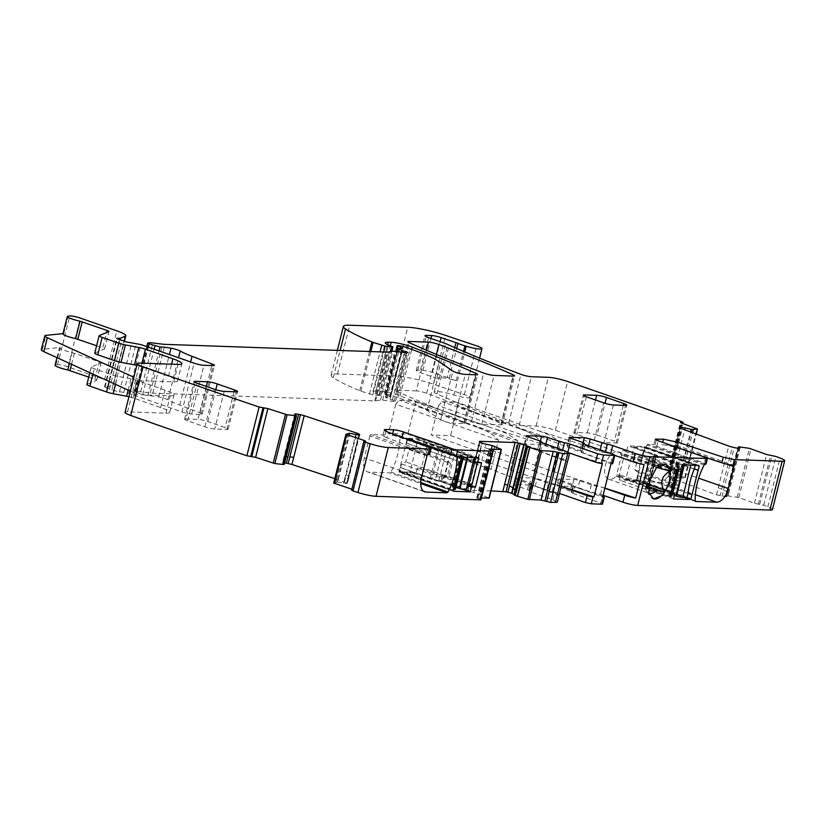 <?xml version="1.0" encoding="UTF-8"?>
<svg xmlns="http://www.w3.org/2000/svg" width="826" height="826" viewBox="0 0 826 826"><rect width="100%" height="100%" fill="white"/><g stroke="black" fill="none" stroke-linecap="round" stroke-linejoin="round"><path stroke-width="0.62" stroke-dasharray="4.13 3.1" d="M603.083 495.249L600.492 494.34A4.347 0.609 14.1 0 0 595.061 493.081L572.119 486.462L557.591 485.956C556.332 485.977 556.683 486.349 558.634 487.082L570.177 491.109L571.922 484.15A4.347 0.609 14.1 0 1 573.729 485.12A4.347 0.609 14.1 0 1 573.316 485.265A4.347 0.609 14.1 0 0 572.914 485.409A4.347 0.609 14.1 0 0 574.72 486.39L572.965 493.349L571.571 492.234A4.347 0.609 14.1 0 0 571.974 492.089A4.347 0.609 14.1 0 0 570.177 491.109M604.838 488.29L602.237 487.381A4.347 0.609 14.1 0 0 596.806 486.111A4.347 0.609 14.1 0 1 591.385 484.852L579.749 480.794A4.347 0.609 14.1 0 0 573.863 479.493L559.347 478.987A4.347 0.609 14.1 0 0 558.582 479.142A4.347 0.609 14.1 0 0 560.389 480.113L571.922 484.15M558.582 479.142L556.838 486.101L557.591 485.956L559.347 478.987M572.914 485.409L571.169 492.379L573.316 485.265M572.965 493.349L600.75 503.055L602.505 496.096L574.72 486.39M602.557 504.036A4.347 0.609 14.1 0 0 600.75 503.055M530.261 483.953L528.919 490.778L530.664 483.809A4.347 0.609 -165.9 0 0 530.261 483.953A4.347 0.609 -165.9 0 0 532.058 484.934L554.556 492.792L552.811 499.751L530.313 491.893L528.919 490.778A4.347 0.609 14.1 0 0 529.321 490.634A4.347 0.609 14.1 0 0 527.515 489.653L515.889 485.595A4.347 0.609 14.1 0 1 514.082 484.614A4.347 0.609 14.1 0 1 514.846 484.47L529.363 484.976A4.347 0.609 14.1 0 1 535.248 486.266L552.212 491.553A4.347 0.609 14.1 0 1 557.643 492.823L559.45 493.452M552.811 499.751L557.313 502.198M490.995 490.892L467.289 490.438L468.105 490.086L469.87 483.034L468.962 483.757L467.619 490.789L480.288 494.402L488.878 497.995L501.124 449.241M480.897 499.854L476.767 497.944L481.362 497.985M351.835 489.199L353.394 489.973L351.587 490.19M337.214 482.012L337.989 478.956L337.648 482.074L333.714 483.034M337.648 482.074L346.559 483.685L347.292 483.251L359.052 434.92M348.964 477.5L347.292 483.251L334.798 478.646M286.147 456.892L284.733 457.294L283.38 462.684L284.671 462.787M283.38 462.684L282.647 463.118L295.212 414.611M284.237 464.388L282.647 463.118L283.648 458.213M128.97 396.738A7.248 1.012 14.1 0 1 133.192 397.967L160.647 407.559A21.755 3.025 14.1 0 1 169.65 412.432A21.755 3.025 14.1 0 1 165.861 413.176L127.586 411.844A14.507 2.013 14.1 0 0 125.046 412.339M88.743 377.11L94.897 379.258A4.347 0.609 14.1 0 1 96.694 380.239A4.347 0.609 14.1 0 1 96.601 380.332L87.04 384.358A7.248 1.012 14.1 0 0 86.885 384.513M679.447 478.233L679.777 474.96L678.972 478.151L685.219 477.81L669.153 471.77L668.151 471.181L670.815 471.099L669.814 470.521A1772.379 246.437 14.1 0 0 555.722 430.398A1773.412 246.582 14.1 0 0 555.361 430.274A14.507 2.013 14.1 0 0 536.115 426.082L519.131 425.493A7.248 1.012 14.1 0 1 508.702 423.108A528.02 73.421 14.1 0 1 436.975 393.961A14.507 2.013 14.1 0 1 434.187 391.958A14.507 2.013 14.1 0 1 453.928 394.983A11.605 1.611 14.1 0 0 469.715 397.409A11.605 1.611 14.1 0 0 464.367 394.611L433.361 384.173A29.013 4.037 14.1 0 0 395.54 376.026L337.462 374.002A36.261 5.039 14.1 0 0 331.133 375.241A36.261 5.039 14.1 0 0 333.27 377.74A137.808 19.163 14.1 0 0 359.702 390.688A7.248 1.012 14.1 0 0 360.879 391.132L372.877 394.952L380.683 395.675L375.272 393.434A17.408 2.416 14.1 0 1 372.991 391.534A17.408 2.416 14.1 0 1 376.036 390.946L378.928 391.049A14.507 2.013 14.1 0 1 400.052 395.912A507.711 70.592 14.1 0 1 464.026 422.354A7.248 1.012 14.1 0 1 465.348 423.325A7.248 1.012 14.1 0 1 464.088 423.573L453.071 423.191A7.248 1.012 14.1 0 1 446.298 421.962A7.248 1.012 14.1 0 1 440.63 419.866L426.98 410.501A79.781 11.089 14.1 0 0 397.936 397.626L390.667 395.076L384.916 394.301L390.595 397.11L385.474 397.399L390.12 399.319A7.248 1.012 14.1 0 0 392.381 400.021A4.347 0.609 14.1 0 1 395.54 401.426A4.347 0.609 14.1 0 1 394.033 401.519L382.614 400.125A7.248 1.012 14.1 0 0 380.528 400.052L375.593 400.837A7.248 1.012 14.1 0 1 374.746 400.868L152.789 393.135A14.507 2.013 14.1 0 1 150.301 392.928L140.647 391.751A14.507 2.013 14.1 0 0 136.476 391.596L135.392 391.844L136.889 392.66L147.792 395.757A23.211 3.232 14.1 0 1 158.726 396.965A7.248 1.012 14.1 0 1 167.967 399.763A50.768 7.062 14.1 0 0 179.8 405.112L199.933 412.783A7.248 1.012 14.1 0 1 202.215 414.156A7.248 1.012 14.1 0 1 200.945 414.404L191.673 414.074A7.248 1.012 14.1 0 1 181.865 411.916L128.68 393.341L113.709 390.605A7.248 1.012 14.1 0 0 111.902 389.893L109.476 389.046A7.248 1.012 14.1 0 0 107.132 388.313L104.458 387.136L108.072 387.043L113.09 384.926A21.755 3.025 14.1 0 0 113.575 384.482A21.755 3.025 14.1 0 0 104.572 379.599L68.093 366.858A7.248 1.012 14.1 0 0 57.583 364.72L55.879 364.896A10.883 1.518 14.1 0 0 55.053 365.237M678.972 478.151L668.058 476.303L680.304 427.538M669.618 470.097L668.079 476.395L669.989 477.635L716.493 494.826L726.777 496.746L739.033 447.981M738.64 446.825L726.23 495.621L726.766 496.653L727.902 492.286M772.455 509.549A14.507 2.013 14.1 0 0 767.839 506.803A1772.379 246.437 14.1 0 0 763.689 505.223L754.396 503.282L738.836 497.531L726.23 495.621L738.145 448.157L726.23 495.61M416.242 390.894L396.872 390.223A7.248 1.012 14.1 0 0 395.602 390.471A7.248 1.012 14.1 0 0 396.934 391.441A507.711 70.592 14.1 0 0 471.398 421.818A7.248 1.012 14.1 0 0 481.806 424.192L501.093 424.863A7.248 1.012 14.1 0 0 502.353 424.616A7.248 1.012 14.1 0 0 501.031 423.645A507.711 70.592 14.1 0 0 426.66 393.269A7.248 1.012 14.1 0 0 416.242 390.894L426.453 350.245M614.771 455.384L610.744 453.505M644.084 464.594L534.246 429.293L456.892 402.21L534.246 429.293M605.468 451.667L605.21 452.679A4.347 0.609 -165.9 0 1 610.641 453.939M605.21 452.679A4.347 0.609 -165.9 0 1 599.779 451.419L588.143 447.351A4.347 0.609 -165.9 0 0 582.268 446.061L567.741 445.555A4.347 0.609 -165.9 0 0 566.987 445.699A4.347 0.609 -165.9 0 0 568.784 446.68L580.327 450.707A4.347 0.609 -165.9 0 1 582.123 451.688A4.347 0.609 -165.9 0 1 581.721 451.832A4.347 0.609 -165.9 0 0 581.318 451.977A4.347 0.609 -165.9 0 0 583.115 452.947L610.899 462.653A4.347 0.609 -165.9 0 1 612.706 463.634M604.88 488.125L553.183 471.512L450.531 435.663L431.172 434.982L533.823 470.841L541.175 441.58C535.083 435.354 527.938 431.089 519.719 428.777L611.003 463.747M541.175 441.58L438.523 405.731L441.993 401.632L456.51 402.138C457.914 402.438 458.368 403.862 457.883 406.402L450.531 435.663M533.823 470.841L602.598 497.18M561.205 486.483L559.388 485.853A4.347 0.609 14.1 0 0 553.957 484.594A4.347 0.609 -165.9 0 1 548.526 483.334L546.781 490.293M535.248 486.266L536.993 479.297L548.526 483.334M536.993 479.297A4.347 0.609 14.1 0 0 531.108 478.006L516.591 477.5A4.347 0.609 14.1 0 0 515.837 477.645A4.347 0.609 14.1 0 0 517.634 478.626L529.27 482.683A4.347 0.609 14.1 0 1 531.066 483.664A4.347 0.609 14.1 0 1 530.664 483.809M554.556 492.792A10.883 1.518 -165.9 0 1 559.047 495.073M565.056 450.996L562.96 459.349A10.883 1.518 -165.9 0 1 567.462 461.786M480.123 442.23L469.87 483.034L468.962 483.757L479.534 441.673M467.619 490.789L469.199 484.47L470.996 486.369L469.643 491.759M473.732 492.926L474.826 488.589L471.367 486.638L470.046 491.904M479.761 494.258L480.567 491.067L481.062 491.346L480.288 494.402M482.425 495.156L482.88 492.668L482.27 495.094M335.934 482.033L336.626 479.607L336.017 482.023M343.564 483.293L344.659 478.956L347.88 478.43L346.559 483.685M359.434 434.889L348.159 478.295M344.504 481.857L346.27 474.805L348.479 476.189L346.796 482.859M294.892 414.353L284.454 457.428M136.848 365.391A7.248 1.012 14.1 0 1 141.07 366.62L168.525 376.202A21.755 3.025 14.1 0 1 177.528 381.085A21.755 3.025 14.1 0 1 173.728 381.829L137.23 380.559A10.883 1.518 14.1 0 0 139.129 380.187A10.883 1.518 14.1 0 0 137.219 378.762L133.864 377.234M165.861 413.176L170.228 395.757L133.729 394.487A10.883 1.518 14.1 0 0 135.629 394.116A10.883 1.518 14.1 0 0 133.719 392.701L130.374 391.163M170.228 395.757A21.755 3.025 14.1 0 0 174.028 395.014A21.755 3.025 14.1 0 0 165.024 390.14L137.57 380.549A7.248 1.012 14.1 0 0 130.962 378.804L117.529 376.284A7.248 1.012 14.1 0 1 110.932 374.539L94.257 368.716A7.248 1.012 14.1 0 1 91.252 367.095A7.248 1.012 14.1 0 1 91.418 366.94L100.968 362.913A4.347 0.609 14.1 0 0 101.071 362.82A4.347 0.609 14.1 0 0 99.265 361.85L72.151 352.537A10.883 1.518 14.1 0 1 59.431 347.829A10.883 1.518 14.1 0 1 60.257 347.478L42.405 349.305A14.507 2.013 14.1 0 0 41.3 349.77M62.993 333.621L63.757 333.549A10.883 1.518 14.1 0 0 62.931 333.89M454.744 347.632L447.248 377.461A7.248 1.012 14.1 0 1 449.21 378.215A14.507 2.013 14.1 0 0 456.169 380.672A14.507 2.013 14.1 0 0 445.08 378.091A14.507 2.013 14.1 0 0 438.286 377.647A14.507 2.013 14.1 0 0 437.687 378.029A14.507 2.013 14.1 0 0 437.821 378.422A14.507 2.013 14.1 0 0 439.091 379.351A7.248 1.012 14.1 0 0 436.799 378.391L445.544 343.554M669.814 470.521L682.059 421.756M681.109 478.337L681.605 475.921L680.996 478.337M672.87 476.726L673.954 472.389L670.846 470.903L669.525 476.158M680.325 427.631L669.659 470.077L670.557 470.748L669.205 476.137M669.989 477.635L671.755 470.583L669.917 470.035L668.244 476.705M716.493 494.826L718.269 487.774L721.769 489.209L720.086 495.879M721.976 496.323L723.555 490.004L726.673 491.491L725.321 496.88M738.971 448.053L727.851 492.317L726.952 491.646L725.631 496.901M728.109 495.714L728.542 493.277L727.933 495.693M763.689 505.223L775.934 456.468M701.222 455.983L676.917 447.929A11.605 1.611 -165.9 0 0 662.06 444.76L662.658 442.364M695.502 501.403L638.632 481.537L659.706 482.27A14.507 7.816 109.3 0 0 671.27 468.621L676.783 446.68A1.445 0.785 109.3 0 0 676.463 445.286A1.445 0.785 109.3 0 0 676.329 445.255L662.06 444.76M638.632 481.537A1.445 0.785 -70.7 0 1 638.508 481.517A1.445 0.785 -70.7 0 1 638.106 480.711A43.52 23.448 -70.7 0 1 647.068 445.049A1.445 0.785 -70.7 0 1 647.997 444.274L655.173 444.522A7.248 1.012 -165.9 0 0 653.903 444.77A7.248 1.012 -165.9 0 0 656.804 446.36L704.258 463.118A4.347 0.609 -165.9 0 1 706.003 464.078M676.814 469.55L622.701 450.655L626.738 450.8L680.841 469.695M626.738 450.8L627.956 445.916L644.579 446.505L645.096 447.186L636.856 479.999L635.999 480.639L619.386 480.051L620.605 475.177L670.98 492.771M682.07 464.821L627.956 445.916M697.092 465.348L644.579 446.505L698.682 465.399M694.315 468.931L644.043 451.368M688.161 493.37L637.899 475.817M686.974 497.5L636.856 479.999M673.489 498.956L619.386 480.051M620.605 475.177L616.578 475.043L622.701 450.655M670.681 493.938L616.578 475.043M665.343 464.171A18.358 9.891 109.3 0 0 665.013 464.047A18.358 9.891 109.3 0 0 660.965 464.119A18.358 9.891 109.3 0 0 648.751 481.011A18.358 9.891 109.3 0 0 649.783 496.116A18.358 9.891 109.3 0 0 652.901 498.697A18.358 9.891 109.3 0 0 653.242 498.801M447.248 377.461L432.411 372.443A7.248 1.012 14.1 0 0 422.922 370.399L417.76 370.224A8.704 1.208 14.1 0 0 416.242 370.513A8.704 1.208 14.1 0 0 419.845 372.464L436.799 378.391M96.611 345.764L102.765 347.911L106.637 332.496M94.753 353.156A7.248 1.012 14.1 0 1 94.918 353.012L104.468 348.975A4.347 0.609 14.1 0 0 104.572 348.892A4.347 0.609 14.1 0 0 102.765 347.911M429.675 454.259A8.704 1.208 14.1 0 0 426.66 452.524L386.888 437.811L388.292 432.246M426.959 455.921L369.852 435.983A1.445 0.785 -70.7 0 1 371.008 434.61L384.895 435.095A11.605 1.611 14.1 0 0 382.861 435.498A11.605 1.611 14.1 0 0 386.888 437.811M369.852 435.983L364.338 457.924A14.507 7.816 -70.7 0 0 367.622 471.894A14.507 7.816 -70.7 0 0 368.912 472.131L389.986 472.875L420.723 483.602M409.428 440.062L401.942 437.47A7.248 1.012 14.1 0 0 392.247 435.354L399.34 435.601A1.445 0.785 -70.7 0 1 399.474 435.622A1.445 0.785 -70.7 0 1 399.867 436.427A43.52 23.448 -70.7 0 1 390.915 472.1A1.445 0.785 -70.7 0 1 389.986 472.875M562.96 459.349L540.462 451.492A4.347 0.609 -165.9 0 1 538.655 450.521A4.347 0.609 -165.9 0 1 539.058 450.376A4.347 0.609 14.1 0 0 539.471 450.222A4.347 0.609 14.1 0 0 537.664 449.251L526.028 445.183A4.347 0.609 14.1 0 1 524.231 444.212L526.327 435.849M569.259 452.927L567.792 452.421A4.347 0.609 14.1 0 0 562.361 451.151A4.347 0.609 -165.9 0 1 556.93 449.891L545.387 445.864A4.347 0.609 14.1 0 0 539.512 444.574L524.995 444.058A4.347 0.609 14.1 0 0 524.231 444.212M185.891 418.958A7.248 1.012 14.1 0 0 184.621 419.205A7.248 1.012 14.1 0 0 187.626 420.826L204.931 426.866A7.248 1.012 14.1 0 0 214.729 429.024L226.83 429.448A7.248 1.012 14.1 0 0 228.1 429.2A7.248 1.012 14.1 0 0 225.095 427.579L207.791 421.528A7.248 1.012 14.1 0 0 197.992 419.371L185.891 418.958L195.07 382.397M597.043 435.106A7.248 1.012 14.1 0 0 587.245 432.948L575.144 432.525A7.248 1.012 14.1 0 0 573.874 432.772A7.248 1.012 14.1 0 0 576.878 434.404L594.183 440.444A7.248 1.012 14.1 0 0 603.982 442.602L616.082 443.025A7.248 1.012 14.1 0 0 617.352 442.777A7.248 1.012 14.1 0 0 614.348 441.146L597.043 435.106L605.035 403.284M553.183 471.512L560.534 442.251L550.333 435.354L538.707 430.79M438.523 405.731L431.172 434.982M602.391 463.448L491.491 427.796L414.136 400.724L491.491 427.796M558.975 495.363L491.067 469.344L498.419 440.093C492.327 433.867 485.182 429.603 476.974 427.29L567.369 461.92M498.419 440.093L395.768 404.234L399.237 400.145L413.754 400.651C415.158 400.951 415.623 402.365 415.127 404.916L407.776 434.166L388.416 433.495L491.067 469.344M556.022 484.676L561.236 486.349M407.776 434.166L510.427 470.025L556.032 484.676M478.791 457.728L424.678 438.833L423.459 443.707L473.763 461.28M423.459 443.707L427.486 443.851L421.363 468.228L417.337 468.094L467.64 485.667M481.599 462.746L427.486 443.851M468.662 484.748L421.363 468.228M417.337 468.094L416.108 472.968L399.485 472.389L398.968 471.708L407.208 438.885L408.065 438.255L424.678 438.833M463.768 489.611L416.108 472.968M453.082 490.603L398.968 471.708L453.371 491.212M454.135 486.421L400.021 467.516M460.268 461.971L406.165 443.077M461.321 457.79L407.208 438.885M671.59 492.988L670.908 497.066L646.169 488.414L648.183 488.486A5.08 0.702 14.1 0 0 648.751 487.939L626.129 479.586L636.051 479.937L636.629 479.256L687.284 496.942M626.129 479.586L625.902 478.873L626.129 479.586M671.879 491.831L647.078 483.169L645.643 487.536L647.78 487.588A4.347 0.609 14.1 0 0 648.544 487.433A4.347 0.609 14.1 0 0 648.265 487.123L656.143 455.776L633.779 447.527L625.902 478.873L646.19 485.956L646.417 486.669M633.779 447.527L634.358 446.845L644.28 447.196L694.924 464.883L690.897 464.739A5.08 0.702 14.1 0 1 684.682 463.448L684.052 463.252A4.347 0.609 14.1 0 0 678.724 462.137L677.516 462.095A4.347 0.609 14.1 0 0 676.762 462.25A4.347 0.609 14.1 0 0 678.063 463.035L678.569 463.231A5.08 0.702 14.1 0 1 680.087 464.16A5.08 0.702 14.1 0 1 679.199 464.336L654.388 455.673L656.412 455.745A5.08 0.702 14.1 0 0 656.969 455.198L634.358 446.845M636.629 479.256L637.507 475.766A43.52 23.448 109.3 0 1 637.868 472.245L634.915 469.911L638.168 456.954L642.225 454.878A43.52 23.448 109.3 0 1 643.63 451.388L644.28 447.196M658.694 465.916A14.507 7.816 109.3 0 0 658.642 465.895A14.507 7.816 109.3 0 0 655.441 465.957A14.507 7.816 109.3 0 0 645.787 479.307A14.507 7.816 109.3 0 0 645.953 489.994A14.507 7.816 109.3 0 0 646.603 491.243A14.507 7.816 109.3 0 0 649.071 493.287A14.507 7.816 109.3 0 0 649.122 493.298M510.427 470.025L517.778 440.764L507.577 433.856L495.961 429.293M395.768 404.234L388.416 433.495M407.435 439.639L406.557 443.118A43.52 23.448 109.3 0 1 406.196 446.649L409.159 448.972L405.896 461.93L401.839 464.016A43.52 23.448 109.3 0 1 400.434 467.506L399.722 471.687L409.706 472.038L410.285 471.357L417.935 439.298L418.162 440.01L438.441 447.093L438.276 446.391L417.935 439.298L408.013 438.957L407.435 439.639L458.079 457.325L457.201 460.805A43.52 23.448 -70.7 0 1 451.079 485.192L450.366 489.374L453.36 489.488M621.379 455.085L624.291 455.178L618.973 476.365L616.062 476.261A14.507 7.816 109.3 0 1 608.69 479.183A14.507 7.816 109.3 0 1 605.572 475.89A14.507 7.816 109.3 0 1 607.647 459.339A14.507 7.816 109.3 0 1 618.261 451.791A14.507 7.816 109.3 0 1 621.379 455.085L656.856 467.475M624.291 455.178L669.772 471.068M618.973 476.365L648.555 486.69M616.062 476.261L648.513 487.588M473.474 462.426L448.508 453.742L450.944 453.825A0.723 0.599 -88 0 0 450.346 454.352L454.259 455.209L449.014 476.106L448.435 476.788L445.493 476.148A0.723 0.599 92 0 1 445.09 475.249L472.09 484.17M454.032 454.496L473.742 461.373L454.032 454.496L448.673 453.763L447.516 454.248L450.346 454.352L445.09 475.249L442.271 475.146L443.077 476.055L441.941 480.587L438.936 480.298A0.723 0.599 -88 0 0 439.339 481.197A5.08 0.702 -165.9 0 1 435.219 480.495L409.706 472.038M408.013 438.957L458.657 456.644L462.694 456.788A5.08 0.702 -165.9 0 0 463.582 456.613A5.08 0.702 -165.9 0 0 462.064 455.684L461.548 455.487A4.347 0.609 -165.9 0 1 460.258 454.703A4.347 0.609 -165.9 0 1 461.011 454.548L462.219 454.589A4.347 0.609 -165.9 0 1 467.547 455.694L468.177 455.9A5.08 0.702 -165.9 0 0 474.392 457.191L474.651 457.583M467.877 484.717L443.077 476.055L445.493 476.148M462.064 455.684L453.835 488.424L453.329 488.228A4.347 0.609 -165.9 0 1 452.029 487.443A4.347 0.609 -165.9 0 1 452.793 487.288L454.001 487.33A4.347 0.609 -165.9 0 1 455.807 487.557M453.835 488.424A5.08 0.702 -165.9 0 1 455.353 489.353M458.657 456.644L458.079 457.325M400.434 467.506L451.079 485.192M401.839 464.016L443.252 478.481A43.52 23.448 109.3 0 0 447.62 461.115L406.196 446.649M406.557 443.118L457.201 460.805M443.252 478.481L447.32 476.395L405.896 461.93M409.159 448.972L450.573 463.438L447.32 476.395M450.573 463.438L447.62 461.115M677.878 469.591L679.199 464.336L677.485 469.54L673.851 469.416L673.273 470.097L668.028 490.995L668.193 491.697L671.218 491.811M670.908 497.066L646.169 488.414A0.723 0.599 92 0 1 645.767 487.516L647.078 482.291L647.078 483.169L647.078 482.291L643.753 482.291L644.951 482.942L650.774 461.362L650.258 460.794A0.723 0.599 -88 0 0 649.504 461.29L673.273 470.097M671.972 493.112L670.97 497.076A5.08 0.702 14.1 0 0 671.858 496.901A5.08 0.702 14.1 0 0 670.34 495.982L669.834 495.776L678.063 463.035M677.485 469.54L652.674 460.877L654.388 455.673A0.723 0.599 92 0 0 654.244 455.642L656.257 455.715A0.723 0.599 92 0 1 656.412 455.745M647.078 483.169L644.662 483.086A0.723 0.599 92 0 1 644.259 482.188L649.504 461.29L652.674 460.877L652.333 461.393L652.674 460.877L650.258 460.794M674.346 495.559A4.347 0.609 14.1 0 0 670.505 494.877L669.297 494.836A4.347 0.609 14.1 0 0 668.533 494.991A4.347 0.609 14.1 0 0 669.834 495.776M643.63 451.388L694.284 469.075M642.225 454.878L683.649 469.344A43.52 23.448 109.3 0 0 679.282 486.71L637.868 472.245M637.507 475.766L688.161 493.452M683.649 469.344L679.581 471.419L638.168 456.954M634.915 469.911L676.329 484.377L679.581 471.419M676.329 484.377L679.282 486.71M600.492 494.34L602.237 487.381M519.719 428.777L441.993 401.632M595.061 493.081L596.806 486.111M591.385 484.852L589.63 491.821M579.749 480.794L577.993 487.753M573.863 479.493L572.119 486.462M560.389 480.113L558.634 487.082M557.643 492.823L559.388 485.853M552.212 491.553L553.957 484.594M529.363 484.976L531.108 478.006M514.846 484.47L516.591 477.5M515.889 485.595L517.634 478.626M527.515 489.653L529.27 482.683M532.058 484.934L530.313 491.893M469.199 484.47L479.865 442.024M470.996 486.369L481.888 442.994M471.367 486.638L482.301 443.139M474.826 488.589L485.977 444.161M480.567 491.067L492.017 445.493M481.062 491.346L492.544 445.637M482.88 492.668L494.516 446.329M483.024 492.792L494.681 446.391M477.273 497.851L489.415 449.509M477.965 498.594L490.21 449.829M479.7 499.203L491.945 450.438M351.959 490.086L364.214 441.321M353.012 490.076L365.268 441.311M351.979 489.25L364.018 441.332M336.523 479.679L348.18 433.278M336.626 479.607L348.262 433.268M337.989 478.956L349.47 433.247M338.443 478.884L349.894 433.309M344.659 478.956L355.81 434.528M347.88 478.43L358.804 434.93M348.479 476.189L358.845 434.92M346.27 474.805L356.367 434.641M284.733 457.294L295.419 414.776M127.586 411.844L139.831 363.079M173.728 381.829L178.106 364.411M133.729 394.487L137.23 380.559M160.647 407.559L165.024 390.14M133.192 397.967L137.57 380.549M128.113 390.14L130.962 378.804M115.506 384.379L117.529 376.284M109.187 381.498L110.932 374.539M92.915 374.064L94.257 368.716M87.04 384.358L91.418 366.94M96.601 380.332L100.968 362.913M94.897 379.258L99.265 361.85M71.542 364.307L74.34 353.146M69.436 363.347L72.151 352.537M55.879 364.896L60.257 347.478M42.405 349.305L45.905 335.377M63.757 333.549L68.135 316.131M57.583 364.72L69.828 315.955M68.093 366.858L80.339 318.093M104.572 379.599L116.817 330.834M113.09 384.926L124.096 341.117M108.072 387.043L119.956 339.713M107.514 387.095L119.45 339.569M105.098 387.012L117.209 338.784M107.132 388.313L119.378 339.548M109.476 389.046L121.721 340.281M111.902 389.893L124.158 341.128M113.709 390.605L125.955 341.85M119.429 392.04L131.675 343.275M123.859 392.267L136.114 343.502M128.68 393.341L140.926 344.587M181.865 411.916L194.12 363.161M191.673 414.074L203.919 365.309M200.945 414.404L213.191 365.639M199.933 412.783L211.786 365.588M179.8 405.112L190.641 361.943M167.967 399.763L178.53 357.71M158.726 396.965L169.392 354.519M147.792 395.757L159.057 350.916M142.671 394.683L154.101 349.181M136.889 392.66L148.319 347.168M135.598 391.741L147.844 342.976M136.476 391.596L148.721 342.842M140.647 391.751L152.903 342.986M150.301 392.928L162.557 344.163M152.789 393.135L165.035 344.37M374.746 400.868L386.991 352.113M375.593 400.837L387.838 352.082M380.528 400.052L392.773 351.287M382.614 400.125L394.869 351.36M394.033 401.519L406.278 352.754M392.381 400.021L404.317 352.506M390.12 399.319L401.952 352.227M386.971 398.215L398.628 351.814M385.938 397.275L398.184 348.51M390.12 397.234L402.376 348.469M389.769 396.552L401.849 348.479M385.742 394.859L396.614 351.577M385.556 394.178L397.802 345.413M386.744 394.219L398.989 345.454M390.667 395.076L402.912 346.321M397.936 397.626L410.192 348.861M426.98 410.501L439.225 361.736M440.63 419.866L452.875 371.101M453.071 423.191L465.317 374.426M464.088 423.573L476.334 374.808M464.026 422.354L475.972 374.798M400.052 395.912L411.73 349.408M378.928 391.049L390.316 345.712M376.036 390.946L387.642 344.731M375.272 393.434L387.518 344.669M376.295 393.857L388.54 345.092M379.175 394.859L391.431 346.094M379.423 395.747L390.502 351.649M372.877 394.952L383.667 351.99M369.449 394.126L380.063 351.866M360.879 391.132L370.822 351.546M359.702 390.688L369.542 351.504M333.27 377.74L340.126 350.472M337.462 374.002L349.708 325.238M395.54 376.026L407.786 327.261M433.361 384.173L445.606 335.408M464.367 394.611L476.612 345.857M453.928 394.983L464.739 351.938M436.975 393.961L449.22 345.196M439.091 379.351L447.847 344.525M456.169 380.672L463.52 351.411M508.702 423.108L520.958 374.354M519.131 425.493L531.386 376.728M536.115 426.082L548.361 377.327M555.361 430.274L567.617 381.509M670.154 471.192L682.193 423.294M668.802 471.099L680.934 422.809M669.153 471.77L681.398 423.005M684.713 477.521L696.968 428.756M685.115 477.851L696.132 434.011M681.708 475.972L692.58 432.69M681.605 475.921L692.477 432.659M680.221 475.167L691.032 432.122M679.777 474.96L690.577 431.957M673.954 472.389L684.661 429.768M670.846 470.903L681.481 428.57M670.557 470.748L681.192 428.436M669.917 470.035L680.49 427.951M671.755 470.583L682.235 428.87M718.269 487.774L728.738 446.061M721.769 489.209L732.342 447.114M723.555 490.004L734.221 447.558M726.673 491.491L737.566 448.126M726.952 491.646L737.886 448.146M728.542 493.277L740.189 446.928M728.697 493.349L740.354 446.949M737.184 497.107L749.43 448.342M738.836 497.531L751.082 448.766M754.396 503.282L766.642 454.517M758.361 504.211L770.606 455.446M759.713 504.304L771.969 455.539M767.839 506.803L780.085 458.038M396.872 390.223L408.849 342.522M396.934 391.441L409.19 342.676M471.398 421.818L483.644 373.053M481.806 424.192L494.051 375.427M501.093 424.863L513.338 376.098M501.031 423.645L512.977 376.088M426.66 393.269L436.407 354.437M676.329 445.255L733.436 465.203M676.783 446.68L727.148 464.274M671.27 468.621L698.672 478.192M659.706 482.27L695.389 494.733M695.213 500.659L638.106 480.711M704.175 464.986L647.068 445.049M705.105 464.212L647.997 444.274M705.662 457.542L704.258 463.118M684.413 497.541L635.999 480.639M656.804 446.36L658.208 440.785M656.309 440.01L655.173 444.522M428.591 337.638L419.845 372.464M417.76 370.224L426.185 336.667M430.945 338.464L422.922 370.399M432.411 372.443L440.144 341.675M449.21 378.215L456.685 348.479M104.468 348.975L108.846 331.567M94.918 353.012L99.296 335.593M141.07 366.62L141.938 363.151M168.525 376.202L171.55 364.183M426.66 452.524L428.064 446.949M384.895 435.095L385.866 431.224M392.247 435.354L392.618 433.846M540.462 451.492L542.558 443.139M541.04 442.478L539.058 450.376M537.664 449.251L539.77 440.888M528.134 436.83L526.028 445.183M524.995 444.058L526.926 436.345M540.38 441.115L539.512 444.574M545.387 445.864L545.79 444.264M556.93 449.891L557.333 448.291M562.609 450.139L562.361 451.151M610.899 462.653L613.006 454.3M585.211 444.595L583.115 452.947M583.703 443.934L581.721 451.832M580.327 450.707L582.423 442.344M570.89 438.317L568.784 446.68M569.682 437.832L567.741 445.555M583.125 442.612L582.268 446.061M588.546 445.751L588.143 447.351M600.182 449.819L599.779 451.419M187.626 420.826L197.073 383.212M206.263 386.423L197.992 419.371M207.791 421.528L215.782 389.707M234.088 391.751L225.095 427.579M226.83 429.448L236.277 391.834M224.176 391.41L214.729 429.024M204.931 426.866L214.378 389.252M587.245 432.948L595.515 399.99M623.341 405.329L614.348 441.146M616.082 443.025L625.53 405.401M613.429 404.977L603.982 442.602M594.183 440.444L603.63 402.83M586.326 396.779L576.878 434.404M575.144 432.525L584.323 395.974M560.534 442.251L457.883 406.402M476.974 427.29L399.237 400.145M399.34 435.601L456.448 455.549M399.867 436.427L452.958 454.961M390.915 472.1L420.744 482.518M423.583 491.233L368.912 472.131M421.446 477.872L364.338 457.924M428.116 454.558L371.008 434.61M462.178 457.15L408.065 438.255M133.719 392.701L137.219 378.762M517.778 440.764L415.127 404.916M477.335 463.272L450.944 453.825A0.723 0.599 -88 0 1 451.089 453.856M448.673 453.763L449.809 449.241L446.814 448.952L438.936 480.298A4.347 0.609 -165.9 0 1 435.405 479.7L410.285 471.357M474.62 457.903L449.809 449.241L449.643 448.539A0.723 0.723 0 0 0 449.437 448.497A0.723 0.599 -88 0 0 448.828 449.024L447.516 454.248M474.454 457.201L449.581 448.528L474.289 457.573M442.271 475.146L440.96 480.371A0.723 0.599 -88 0 0 441.363 481.269L439.339 481.197M468.177 455.9L467.815 457.346M466.163 489.932L441.363 481.269L441.941 480.587L466.742 489.25M471.512 484.852L448.435 476.788M447.568 448.456A5.08 0.702 -165.9 0 1 443.448 447.754L449.437 448.497A0.723 0.599 -88 0 1 449.581 448.528L447.568 448.456A0.723 0.599 -88 0 0 446.814 448.952A4.347 0.609 -165.9 0 1 443.283 448.353L435.219 480.495M439.783 446.845L439.618 447.444L443.283 448.353L443.448 447.744L438.214 446.381M467.547 455.694L467.134 457.325M399.784 471.698L450.438 489.384M443.448 447.744L417.997 439.308M429.985 479.121L438.441 447.093L439.618 447.444L431.554 479.586M461.548 455.487L453.329 488.228M461.011 454.548L452.793 487.288M462.219 454.589L454.001 487.33M399.557 470.985L450.201 488.672M668.255 491.707L645.116 483.633L644.951 482.942L668.028 490.995M644.662 483.086L645.178 483.654M670.743 496.364L645.942 487.701L646.108 488.403A0.723 0.723 0 0 1 645.643 487.536L646.861 482.694M652.333 461.393L653.645 456.169L655.658 456.231A0.723 0.599 92 0 1 656.257 455.715L656.422 456.086A4.347 0.609 14.1 0 0 656.143 455.776A0.723 0.661 122.2 0 1 656.969 455.198M648.183 488.486A0.723 0.599 92 0 1 647.78 487.588L655.658 456.231A4.347 0.609 14.1 0 0 656.422 456.086L648.534 487.856A0.723 0.661 122.2 0 0 648.751 487.939M670.34 495.982L678.569 463.231M678.621 465.017L653.645 456.169A0.723 0.599 92 0 1 654.244 455.642A0.723 0.723 0 0 0 653.511 456.189L652.303 461.032M673.851 469.416L650.774 461.362M636.051 479.937L686.705 497.624M654.636 453.928L646.19 485.956L648.265 487.123A0.723 0.661 122.2 0 0 648.534 487.856L647.223 487.03A0.723 0.661 -57.8 0 1 646.944 486.287L654.822 454.94A0.723 0.661 122.2 0 1 655.658 454.372M684.32 464.893L684.682 463.448M683.639 464.873L684.052 463.252M670.505 494.877L678.724 462.137M669.297 494.836L677.516 462.095M647.429 487.113A0.723 0.661 -57.8 0 1 647.223 487.03L626.067 479.576M644.507 447.899L695.151 465.596M571.974 492.089L573.729 485.12M514.082 484.614L515.837 477.645M529.321 490.634L531.066 483.664M479.462 441.497L467.217 490.272M476.767 497.944L489.013 449.179M353.394 489.973L365.639 441.208M359.702 434.744L347.457 483.509M294.727 414.105L282.482 462.87M169.65 412.432L174.028 395.014M89.858 372.671L91.252 367.095M96.694 380.239L101.071 362.82M56.963 357.648L59.431 347.829M113.575 384.482L124.437 341.231M104.458 387.136L116.714 338.371M202.215 414.156L214.461 365.391M135.392 391.844L146.749 346.621M395.54 401.426L407.786 352.661M385.474 397.399L396.976 351.618M390.595 397.11L402.84 348.345M384.916 394.301L395.685 351.463M465.348 423.325L477.604 374.56M372.991 391.534L385.246 342.78M380.683 395.675L391.792 351.442M331.133 375.241L337.38 350.379M469.715 397.409L479.586 358.133M434.187 391.958L437.687 378.029M670.815 471.099L682.772 423.511M668.151 471.181L680.397 422.427M685.219 477.81L696.215 434.042M395.602 390.471L407.848 341.706M502.353 424.616L514.608 375.851M676.463 445.286L733.571 465.224M695.616 501.465L638.508 481.517M698.806 465.42L644.693 446.525M665.013 464.047L665.673 464.274M652.901 498.697L653.572 498.935M655.307 439.195L653.903 444.77M416.242 370.513L424.987 335.686M104.572 348.892L108.939 331.474M177.528 381.085L181.906 363.667M382.861 435.498L384.266 429.923M540.762 442.158L538.655 450.521M539.471 450.222L541.371 442.653M583.414 443.614L581.318 451.977M582.123 451.688L584.023 444.109M569.083 437.346L566.987 445.699M184.621 419.205L194.069 381.581M228.1 429.2L237.547 391.586M617.352 442.777L626.8 405.153M573.874 432.772L583.321 395.158M399.474 435.622L456.582 455.57M424.729 491.842L367.622 471.894M453.484 491.264L399.371 472.369M135.629 394.116L139.129 380.187M655.441 465.957L660.965 464.119M646.603 491.243L649.783 496.116M618.261 451.791L658.642 465.895M608.69 479.183L649.071 493.287M463.582 456.613L463.427 457.191M460.258 454.703L452.029 487.443M399.722 471.687L450.366 489.374M668.193 491.697L645.116 483.633L643.753 482.291L648.999 461.393L652.54 460.856M671.858 496.901L672.746 493.39M678.714 469.622L680.087 464.16M668.533 494.991L676.762 462.25M644.342 447.207L694.996 464.893"/><path stroke-width="1.24" d="M603.083 495.249L622.99 502.198A10.883 1.518 14.1 0 0 637.693 505.429L649.938 456.675A10.883 1.518 14.1 0 1 635.235 453.443L612.737 445.586A4.347 0.609 14.1 0 0 607.306 444.316L590.249 438.998L588.546 445.751M614.771 455.384L633.139 461.796A10.883 1.518 14.1 0 0 644.084 464.594L635.69 498.037A10.883 1.518 14.1 0 1 624.735 495.239L604.838 488.29M561.236 486.349L593.997 496.88L593.058 496.849L591.302 503.819L601.793 504.18A4.347 0.609 14.1 0 0 602.557 504.036L604.302 497.066A4.347 0.609 14.1 0 0 602.846 496.219M591.302 503.819L585.428 502.528L559.45 493.452M559.047 495.073A10.883 1.518 -165.9 0 1 559.057 495.228L557.313 502.198L550.57 502.394L562.816 453.629L553.244 451.306L540.049 450.593L527.628 446.856L526.276 445.565A5.08 0.702 14.1 0 0 524.242 444.595L523.839 444.46A5.08 0.702 14.1 0 0 520.153 443.428L518.294 443.025A5.08 0.702 14.1 0 0 515.114 442.54L480.35 441.332A5.08 0.702 14.1 0 0 479.462 441.497A5.08 0.702 14.1 0 0 479.534 441.673L479.865 442.024A5.08 0.702 14.1 0 0 481.888 442.994L482.301 443.139A5.08 0.702 14.1 0 0 485.977 444.161L492.544 445.637L501.413 449.437L489.013 449.179L492.637 451.182L457.79 449.974A4.347 0.609 14.1 0 1 451.977 448.704L403.346 431.905A7.248 1.012 14.1 0 0 393.641 429.778L386.289 429.52A11.605 1.611 14.1 0 0 384.266 429.923A11.605 1.611 14.1 0 0 388.292 432.246L428.064 446.949A8.704 1.208 14.1 0 1 431.079 448.694A8.704 1.208 14.1 0 1 429.561 448.983L388.282 447.547A14.507 2.013 14.1 0 1 370.193 443.748A1772.379 246.437 14.1 0 1 365.247 442.147L363.832 441.425L365.639 441.208L364.235 440.485L345.939 434.3L349.47 433.247L355.81 434.528A5.08 0.702 14.1 0 0 358.804 434.93L359.052 434.92A5.08 0.702 14.1 0 0 359.702 434.744A5.08 0.702 14.1 0 0 359.537 434.486L359.052 434.104A5.08 0.702 14.1 0 0 356.749 433.092L304.185 415.685A5.08 0.702 14.1 0 0 300.447 414.693L298.62 414.322A5.08 0.702 14.1 0 0 295.625 413.919L295.378 413.929A5.08 0.702 14.1 0 0 294.727 414.105A5.08 0.702 14.1 0 0 294.892 414.353L296.41 415.685L287.118 414.786L267.882 408.581L259.137 407.011A1772.379 246.437 14.1 0 1 142.96 366.703A14.507 2.013 14.1 0 1 137.302 363.574A14.507 2.013 14.1 0 1 139.831 363.079L178.106 364.411A21.755 3.025 14.1 0 0 181.906 363.667A21.755 3.025 14.1 0 0 172.902 358.794L145.438 349.202A7.248 1.012 14.1 0 0 138.84 347.457L125.407 344.938A7.248 1.012 14.1 0 1 118.799 343.193L102.135 337.369A7.248 1.012 14.1 0 1 99.13 335.748A7.248 1.012 14.1 0 1 99.296 335.593L108.846 331.567A4.347 0.609 14.1 0 0 108.939 331.474A4.347 0.609 14.1 0 0 107.143 330.503L80.019 321.19A10.883 1.518 14.1 0 1 67.298 316.482A10.883 1.518 14.1 0 1 68.135 316.131L69.828 315.955A7.248 1.012 14.1 0 1 80.339 318.093L116.817 330.834A21.755 3.025 14.1 0 1 125.82 335.717A21.755 3.025 14.1 0 1 125.346 336.161L120.317 338.278L116.714 338.371L119.378 339.548A7.248 1.012 14.1 0 1 121.721 340.281L124.158 341.128A7.248 1.012 14.1 0 1 125.955 341.85L140.926 344.587L194.12 363.161A7.248 1.012 14.1 0 0 203.919 365.309L213.191 365.639A7.248 1.012 14.1 0 0 214.461 365.391A7.248 1.012 14.1 0 0 212.179 364.029L192.045 356.347A50.768 7.062 14.1 0 1 180.213 351.009A7.248 1.012 14.1 0 0 170.982 348.2A23.211 3.232 14.1 0 0 160.037 346.992L149.145 343.895L147.637 343.089L148.721 342.842A14.507 2.013 14.1 0 1 152.903 342.986L162.557 344.163A14.507 2.013 14.1 0 0 165.035 344.37L386.991 352.113A7.248 1.012 14.1 0 0 387.838 352.082L392.773 351.287A7.248 1.012 14.1 0 1 394.869 351.36L406.278 352.754A4.347 0.609 14.1 0 0 407.786 352.661A4.347 0.609 14.1 0 0 404.626 351.267A7.248 1.012 14.1 0 1 402.365 350.554L397.719 348.644L402.84 348.345L397.172 345.536L402.912 346.321L410.192 348.861A79.781 11.089 14.1 0 1 439.225 361.736L452.875 371.101A7.248 1.012 14.1 0 0 458.544 373.197A7.248 1.012 14.1 0 0 465.317 374.426L476.334 374.808A7.248 1.012 14.1 0 0 477.604 374.56A7.248 1.012 14.1 0 0 476.272 373.589A507.711 70.592 14.1 0 0 412.298 347.147A14.507 2.013 14.1 0 0 391.173 342.284L388.282 342.181A17.408 2.416 14.1 0 0 385.246 342.78A17.408 2.416 14.1 0 0 387.518 344.669L392.928 346.91L385.123 346.187L373.135 342.367A7.248 1.012 14.1 0 1 371.948 341.923A137.808 19.163 14.1 0 1 345.526 328.975A36.261 5.039 14.1 0 1 343.379 326.476A36.261 5.039 14.1 0 1 349.708 325.238L407.786 327.261A29.013 4.037 14.1 0 1 445.606 335.408L476.612 345.857A11.605 1.611 14.1 0 1 481.971 348.644A11.605 1.611 14.1 0 1 466.174 346.218A14.507 2.013 14.1 0 0 464.914 345.846A14.507 2.013 14.1 0 1 457.965 343.379A7.248 1.012 14.1 0 0 456.004 342.635L441.156 337.617A7.248 1.012 14.1 0 0 431.668 335.573L426.505 335.387A8.704 1.208 14.1 0 0 424.987 335.686A8.704 1.208 14.1 0 0 428.591 337.638L445.544 343.554A7.248 1.012 14.1 0 1 447.847 344.525A14.507 2.013 14.1 0 0 449.22 345.196A528.02 73.421 14.1 0 0 520.958 374.354A7.248 1.012 14.1 0 0 531.386 376.728L548.361 377.327A14.507 2.013 14.1 0 1 567.617 381.509A1773.412 246.582 14.1 0 1 567.968 381.633A1772.379 246.437 14.1 0 1 682.059 421.756L683.061 422.334L680.397 422.427L681.398 423.005L697.464 429.045L691.703 429.468L685.115 427.961A5.08 0.702 14.1 0 0 681.77 427.393L681.46 427.372A5.08 0.702 14.1 0 0 680.304 427.538A5.08 0.702 14.1 0 0 680.325 427.631L680.49 427.951A5.08 0.702 14.1 0 0 682.235 428.87L728.738 446.061A5.08 0.702 14.1 0 0 732.342 447.114L734.221 447.558A5.08 0.702 14.1 0 0 737.566 448.126L737.886 448.146A5.08 0.702 14.1 0 0 739.033 447.981A5.08 0.702 14.1 0 0 739.012 447.888L738.64 446.825L749.43 448.342L766.642 454.517L775.934 456.468A1772.379 246.437 14.1 0 1 780.085 458.038A14.507 2.013 14.1 0 1 784.7 460.784A14.507 2.013 14.1 0 1 782.17 461.28L734.407 459.617L723.266 457.243L678.311 442.354L677.041 447.434M515.383 495.621L515.889 492.296L515.094 495.486L527.804 499.358L540.999 500.071L550.57 502.394M515.094 495.486L511.996 493.359L506.049 491.79L490.995 490.892M481.362 497.985L488.961 498.037M363.832 441.425L351.587 490.19L352.991 490.902A1772.379 246.437 14.1 0 0 357.947 492.513A14.507 2.013 14.1 0 0 376.026 496.312L480.897 499.854L493.143 451.089M333.683 483.065L345.939 434.3L333.683 483.065L351.835 489.199M334.798 478.646L291.939 464.449L284.671 462.787M296.41 415.685L284.237 464.388L282.822 464.449L274.872 463.551L287.118 414.786M137.302 363.574L125.046 412.339A14.507 2.013 14.1 0 0 130.704 415.468A1772.379 246.437 14.1 0 0 246.881 455.766L255.626 457.346L274.872 463.551M128.97 396.738A7.248 1.012 14.1 0 0 126.584 396.222L113.162 393.703L115.506 384.379M89.858 372.671L86.885 384.513A7.248 1.012 14.1 0 0 89.879 386.134L106.554 391.958A7.248 1.012 14.1 0 0 113.162 393.703M56.963 357.648L55.053 365.237A10.883 1.518 14.1 0 0 67.773 369.955L88.743 377.11M637.693 505.429L769.925 510.045A14.507 2.013 14.1 0 0 772.455 509.549L784.7 460.784M727.148 464.274L733.891 466.628L733.013 465.193A8.704 1.208 -165.9 0 1 721.872 462.818L701.222 455.983M733.891 466.628L728.387 488.569C725.775 497.015 721.924 501.568 716.813 502.218L695.74 501.485A1.445 0.785 -70.7 0 1 695.616 501.465A1.445 0.785 -70.7 0 1 695.213 500.659A43.52 23.448 -70.7 0 1 704.175 464.986A1.445 0.785 -70.7 0 1 705.105 464.212L705.239 464.222A4.347 0.609 -165.9 0 0 706.003 464.078L707.407 458.502L649.938 456.675M676.814 469.55L680.841 469.695L682.07 464.821L698.682 465.399L699.209 466.081L690.959 498.894L690.113 499.534L673.489 498.956L674.718 494.072L670.681 493.938L676.814 469.55M698.682 465.399L699.209 466.081L697.092 465.348M669.834 481.961L670.268 470.49L665.673 464.274L656.412 467.929L649.422 481.248L648.978 492.719L653.572 498.935L662.844 495.29L669.834 481.961M662.658 442.364L663.464 439.184L655.307 439.195L658.208 440.785L705.662 457.542C707.572 458.265 707.892 458.636 706.643 458.647L705.239 464.222M663.464 439.184L678.311 442.354M540.762 442.158L565.056 450.996L569.558 453.433L562.816 453.629M541.04 442.478L541.164 442.013A4.347 0.609 14.1 0 0 541.567 441.869A4.347 0.609 14.1 0 0 539.77 440.888L528.134 436.83A4.347 0.609 14.1 0 1 526.327 435.849A4.347 0.609 14.1 0 1 527.091 435.705L541.608 436.211L540.38 441.115M545.79 444.264L547.493 437.501A4.347 0.609 14.1 0 0 541.608 436.211M547.493 437.501L564.457 442.798L562.609 450.139M567.865 452.111L569.888 444.058A4.347 0.609 14.1 0 0 564.457 442.798M569.888 444.058L597.673 453.763L595.577 462.116L569.259 452.927M601.793 504.18L603.548 497.221L602.598 497.18L611.003 463.747L611.942 463.778A4.347 0.609 -165.9 0 0 612.706 463.634L614.802 455.271A4.347 0.609 14.1 0 1 614.038 455.415L603.558 455.054L597.673 453.763M614.802 455.271A4.347 0.609 14.1 0 0 613.006 454.3L585.211 444.595L583.817 443.469A4.347 0.609 14.1 0 0 584.219 443.325A4.347 0.609 14.1 0 0 582.423 442.344L570.89 438.317C568.928 437.584 568.577 437.212 569.847 437.191L569.682 437.832M569.083 437.346L584.364 437.697L590.249 438.998M195.339 381.333A7.248 1.012 14.1 0 0 194.069 381.581A7.248 1.012 14.1 0 0 197.073 383.212L214.378 389.252A7.248 1.012 14.1 0 0 224.176 391.41L236.277 391.834A7.248 1.012 14.1 0 0 237.547 391.586A7.248 1.012 14.1 0 0 234.543 389.955L217.238 383.914A7.248 1.012 14.1 0 0 207.44 381.757L195.339 381.333L195.07 382.397M606.49 397.482A7.248 1.012 14.1 0 0 596.692 395.334L584.591 394.911A7.248 1.012 14.1 0 0 583.321 395.158A7.248 1.012 14.1 0 0 586.326 396.779L603.63 402.83A7.248 1.012 14.1 0 0 613.429 404.977L625.53 405.401A7.248 1.012 14.1 0 0 626.8 405.153A7.248 1.012 14.1 0 0 623.795 403.532L606.49 397.482L605.035 403.284M513.338 376.098A7.248 1.012 14.1 0 0 514.608 375.851A7.248 1.012 14.1 0 0 513.276 374.88A507.711 70.592 14.1 0 0 438.905 344.504A7.248 1.012 14.1 0 0 428.488 342.129L409.118 341.458A7.248 1.012 14.1 0 0 407.848 341.706A7.248 1.012 14.1 0 0 409.19 342.676A507.711 70.592 14.1 0 0 483.644 373.053A7.248 1.012 14.1 0 0 494.051 375.427L513.338 376.098M604.88 488.125L635.69 498.037M603.548 497.221A4.347 0.609 14.1 0 0 604.302 497.066M603.558 455.054L601.452 463.417L602.391 463.448L593.997 496.88M593.058 496.849A4.347 0.609 -165.9 0 1 587.172 495.559L561.205 486.483M559.057 495.228A10.883 1.518 -165.9 0 1 558.975 495.363L567.369 461.92A10.883 1.518 -165.9 0 0 567.462 461.786L569.558 453.433M517.561 496.374L517.964 493.896L517.355 496.312M514.02 494.33L515.114 489.994L513.318 488.104L511.996 493.359M507.907 492.193L509.497 485.874L512.946 487.825L511.593 493.225M502.869 491.305L504.645 484.253L507.722 485.11L506.049 491.79M420.723 483.602L447.093 492.812L448.022 492.038C454.083 480.257 457.067 468.373 456.985 456.375L456.396 455.549L457.79 449.974M452.958 454.961L456.985 456.375L456.448 455.549M447.093 492.812L426.02 492.079A14.507 7.816 -70.7 0 1 424.729 491.842A14.507 7.816 -70.7 0 1 421.446 477.872L426.959 455.921A1.445 0.785 -70.7 0 1 428.116 454.558L428.157 454.558A8.704 1.208 14.1 0 0 429.675 454.259L431.079 448.694M477.562 462.612L481.599 462.746L475.477 487.134L471.44 486.989L470.221 491.862L453.598 491.284L453.082 490.603L461.321 457.79L462.178 457.15L478.791 457.728L477.562 462.612L473.763 461.28M453.371 491.212L453.082 490.603M352.991 490.902L365.247 442.147M291.939 464.449L293.705 457.397L289.874 456.788L288.191 463.458M286.374 463.087L287.954 456.768L286.147 456.892M282.822 464.449L283.566 462.044L282.957 464.46M246.881 455.766L259.137 407.011M130.374 391.163L43.84 351.659A14.507 2.013 14.1 0 1 41.3 349.77L44.8 335.841A14.507 2.013 14.1 0 1 45.905 335.377L62.993 333.621M698.156 470.262L694.315 468.931M692.012 494.712L688.161 493.37M690.959 498.894L686.974 497.5M670.98 492.771L674.718 494.072M653.242 498.801A18.358 9.891 109.3 0 0 664.455 492.244A18.358 9.891 109.3 0 0 669.163 481.723A18.358 9.891 109.3 0 0 669.772 471.068A18.358 9.891 109.3 0 0 665.343 464.171M67.298 316.482L62.931 333.89A10.883 1.518 14.1 0 0 75.651 338.608L80.019 321.19M96.611 345.764L75.651 338.608M99.13 335.748L94.753 353.156A7.248 1.012 14.1 0 0 97.757 354.788L114.432 360.611A7.248 1.012 14.1 0 0 121.03 362.346L134.462 364.875L138.84 347.457M136.848 365.391A7.248 1.012 14.1 0 0 134.462 364.875M409.428 440.062L450.573 454.269A4.347 0.609 14.1 0 0 456.396 455.549M601.452 463.417A4.347 0.609 -165.9 0 1 595.577 462.116M475.477 487.134L468.662 484.748M467.64 485.667L471.44 486.989M470.221 491.862L463.768 489.611M44.8 335.841A14.507 2.013 14.1 0 0 47.34 337.731L133.864 377.234M656.856 467.475L669.772 471.068C665.209 474.176 662.689 477.139 662.235 479.947C661.316 482.601 662.06 486.7 664.455 492.244L656.443 490.365A14.507 7.816 109.3 0 1 649.122 493.298M661.76 469.189A14.507 7.816 109.3 0 0 658.694 465.916M648.555 486.69L664.455 492.244M648.513 487.588L656.443 490.365M474.289 457.573L466.163 489.932L467.877 484.717L471.512 484.852L472.09 484.17L477.335 463.272L477.17 462.57L473.474 462.426L474.651 457.583M466.163 489.932A5.08 0.702 -165.9 0 1 459.958 488.641L459.318 488.445A4.347 0.609 -165.9 0 0 455.807 487.557M463.427 457.191L455.353 489.353A5.08 0.702 -165.9 0 1 454.465 489.529L453.36 489.488M671.218 491.811L671.879 491.831L671.59 492.988M695.193 465.275L694.284 469.075A43.52 23.448 -70.7 0 0 688.161 493.452L686.705 497.624L682.668 497.479L690.794 465.121M674.346 495.559A4.347 0.609 14.1 0 1 675.833 495.992L676.463 496.189A5.08 0.702 14.1 0 0 682.668 497.479M622.99 502.198L624.735 495.239M633.139 461.796L635.235 453.443M769.925 510.045L782.17 461.28M734.407 459.617L733.013 465.193M610.744 453.505L612.737 445.586M614.038 455.415L611.942 463.778M587.172 495.559L585.428 502.528M567.658 453.804L555.413 502.569M546.647 501.537L558.903 452.772M544.923 500.928L557.168 452.163M540.999 500.071L553.244 451.306M529.363 499.658L541.608 450.903M527.804 499.358L540.049 450.593M518.15 494.02L529.807 447.609M517.964 493.896L529.611 447.547M516.147 492.564L527.628 446.856M515.889 492.296L527.339 446.721M515.114 489.994L526.276 445.565M513.318 488.104L524.242 444.595M512.946 487.825L523.839 444.46M509.497 485.874L520.153 443.428M507.722 485.11L518.294 443.025M504.645 484.253L515.114 442.54M480.123 442.23L480.35 441.332M488.909 498.254L501.155 449.489M480.391 499.947L492.637 451.182M428.157 454.558L429.561 448.983M376.026 496.312L388.282 447.547M357.947 492.513L370.193 443.748M364.018 441.332L364.235 440.485M334.385 483.427L346.641 434.662M358.845 434.92L359.052 434.104M356.367 434.641L356.749 433.092M293.705 457.397L304.185 415.685M289.874 456.788L300.447 414.693M287.954 456.768L298.62 414.322M295.419 414.776L295.625 413.919M295.212 414.611L295.378 413.929M285.001 461.352L284.237 464.388M285.032 461.197L296.472 415.674M283.566 462.044L295.212 415.695M283.411 462.085L295.068 415.685M273.22 463.169L285.476 414.404M255.626 457.346L267.882 408.581M251.785 456.551L264.031 407.786M250.732 456.561L262.978 407.796M130.704 415.468L142.96 366.703M126.584 396.222L128.113 390.14M106.554 391.958L109.187 381.498M89.879 386.134L92.915 374.064M69.962 370.554L71.542 364.307M67.773 369.955L69.436 363.347M124.096 341.117L125.346 336.161M119.956 339.713L120.317 338.278M119.45 339.569L119.76 338.33M117.209 338.784L117.344 338.247M211.786 365.588L212.179 364.029M190.641 361.943L192.045 356.347M178.53 357.71L180.213 351.009M169.392 354.519L170.982 348.2M159.057 350.916L160.037 346.992M154.101 349.181L154.916 345.918M148.319 347.168L149.145 343.895M404.317 352.506L404.626 351.267M401.952 352.227L402.365 350.554M398.628 351.814L399.216 349.45M401.849 348.479L402.014 347.787M396.614 351.577L397.987 346.094M475.972 374.798L476.272 373.589M411.73 349.408L412.298 347.147M390.316 345.712L391.173 342.284M387.642 344.731L388.282 342.181M390.502 351.649L391.679 346.982M383.667 351.99L385.123 346.187M380.063 351.866L381.705 345.361M370.822 351.546L373.135 342.367M369.542 351.504L371.948 341.923M340.126 350.472L345.526 328.975M464.739 351.938L466.174 346.218M463.52 351.411L464.914 345.846M682.193 423.294L682.41 422.427M696.132 434.011L697.371 429.097M692.58 432.69L693.365 429.572M692.477 432.659L693.251 429.572M691.032 432.122L691.703 429.468M690.577 431.957L691.217 429.386M684.661 429.768L685.115 427.961M681.481 428.57L681.77 427.393M681.192 428.436L681.46 427.372M738.145 448.157L738.475 446.856L738.145 448.157M426.453 350.245L428.488 342.129M408.849 342.522L409.118 341.458M512.977 376.088L513.276 374.88M436.407 354.437L438.905 344.504M723.266 457.243L721.872 462.818M698.672 478.192L728.387 488.569M695.389 494.733L716.813 502.218M690.113 499.534L684.413 497.541M656.577 438.947L656.309 440.01M426.185 336.667L426.505 335.387M431.668 335.573L430.945 338.464M440.144 341.675L441.156 337.617M456.004 342.635L454.744 347.632M456.685 348.479L457.965 343.379M77.84 339.207L82.218 321.789M106.637 332.496L107.143 330.503M97.757 354.788L102.135 337.369M114.432 360.611L118.799 343.193M121.03 362.346L125.407 344.938M141.938 363.151L145.438 349.202M171.55 364.183L172.902 358.794M385.866 431.224L386.289 429.52M392.618 433.846L393.641 429.778M401.983 437.305L403.346 431.905M450.573 454.269L451.977 448.704M526.926 436.345L527.091 435.705M557.333 448.291L559.026 441.528M584.364 437.697L583.125 442.612M601.875 443.056L600.182 449.819M607.306 444.316L605.468 451.667M207.44 381.757L206.263 386.423M215.782 389.707L217.238 383.914M234.543 389.955L234.088 391.751M595.515 399.99L596.692 395.334M623.795 403.532L623.341 405.329M584.323 395.974L584.591 394.911M420.744 482.518L448.022 492.038M426.02 492.079L423.583 491.233M43.84 351.659L47.34 337.731M477.108 462.56L473.742 461.383L477.17 462.57M467.815 457.346L459.958 488.641M467.134 457.325L459.318 488.445M462.591 457.17L454.465 489.529M671.972 493.112L677.878 469.591M676.463 496.189L684.32 464.893M675.833 495.992L683.639 464.873M489.157 498.202L501.413 449.437M296.503 415.654L284.258 464.418M124.437 341.231L125.82 335.717M146.749 346.621L147.637 343.089M396.976 351.618L397.719 348.644M395.685 351.463L397.172 345.536M391.792 351.442L392.928 346.91M337.38 350.379L343.379 326.476M479.586 358.133L481.971 348.644M682.772 423.511L683.061 422.334M696.215 434.042L697.464 429.045M541.371 442.653L541.567 441.869M584.023 444.109L584.219 443.325M672.746 493.39L678.714 469.622"/></g></svg>
